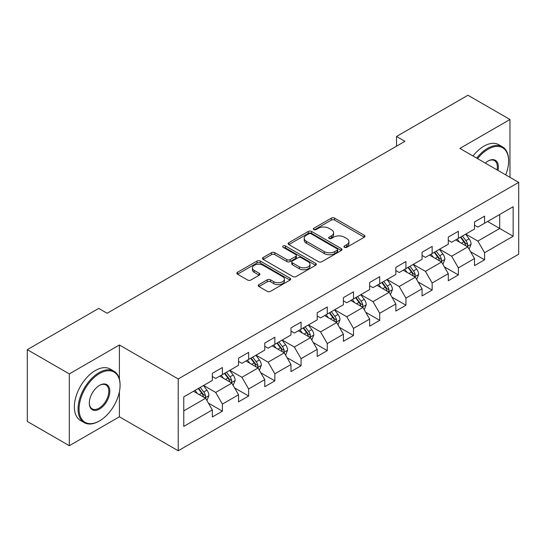 <?xml version="1.0" encoding="UTF-8"?>
<svg xmlns="http://www.w3.org/2000/svg" width="546" height="546" viewBox="0 0 546 546"><rect width="100%" height="100%" fill="white"/><g stroke="black" fill="none" stroke-linecap="round" stroke-linejoin="round"><path stroke-width="0.82" d="M344.471 247.318A1.631 0.942 0 0 0 346.778 247.318L364.305 237.196A2.334 1.345 0 0 0 364.994 236.247A2.334 1.345 0 0 0 364.305 235.292L334.616 218.147A2.334 1.345 0 0 0 331.313 218.147L313.786 228.269A1.631 0.942 0 0 0 313.308 228.938A1.631 0.942 0 0 0 313.786 229.6A1.631 0.942 0 0 0 316.1 229.6L318.366 228.289A7.467 4.313 0 0 1 328.924 228.289L331.402 229.723A7.467 4.313 0 0 1 333.586 232.767A7.467 4.313 0 0 1 331.402 235.817L329.129 237.128A1.631 0.942 0 0 0 328.651 237.79A1.631 0.942 0 0 0 329.129 238.459A1.631 0.942 0 0 0 331.442 238.459L333.708 237.148A7.467 4.313 0 0 1 344.267 237.148L346.737 238.575A7.467 4.313 0 0 1 348.928 241.625A7.467 4.313 0 0 1 346.737 244.669L344.471 245.98A1.631 0.942 0 0 0 343.994 246.649A1.631 0.942 0 0 0 344.471 247.318L344.471 245.98M258.9 284.623A2.334 1.345 0 0 0 258.217 285.578A2.334 1.345 0 0 0 258.9 286.527L267.226 291.339A2.334 1.345 0 0 0 270.529 291.339L289.994 280.098A2.334 1.345 0 0 0 290.677 279.149A2.334 1.345 0 0 0 289.994 278.194L260.299 261.056A2.334 1.345 0 0 0 257.002 261.056L237.537 272.29A2.334 1.345 0 0 0 236.855 273.246A2.334 1.345 0 0 0 237.537 274.194L247.597 280.009A2.334 1.345 0 0 0 250.901 280.009L259.227 275.198A2.334 1.345 0 0 0 259.91 274.242A2.334 1.345 0 0 0 259.227 273.293L254.238 270.413A6.238 3.604 0 0 1 252.409 267.861A6.238 3.604 0 0 1 256.265 264.537A6.238 3.604 0 0 1 263.063 265.315L282.61 276.604A6.238 3.604 0 0 1 284.439 279.149A6.238 3.604 0 0 1 280.589 282.48A6.238 3.604 0 0 1 273.785 281.695L270.529 279.818A2.334 1.345 0 0 0 267.226 279.818L258.9 284.623L258.9 286.527M119.397 344.997L69.315 373.908L27.3 349.652L27.3 421.451L69.315 445.707L119.397 416.796L178.214 450.757L178.214 378.951L119.397 344.997L119.397 379.074M509.964 177.334L509.964 119.506L459.882 148.416L518.7 182.378L178.214 378.951M509.964 119.506L467.949 95.243L396.519 136.48L396.519 146.185M27.3 349.652L98.724 308.415L107.125 313.267L404.927 141.332L396.519 136.48M318.53 261.718A2.334 1.345 0 0 0 321.833 261.718L341.298 250.484A2.334 1.345 0 0 0 341.98 249.529A2.334 1.345 0 0 0 341.298 248.58L311.602 231.436A2.334 1.345 0 0 0 308.306 231.436L288.841 242.67A2.334 1.345 0 0 0 288.158 243.625A2.334 1.345 0 0 0 288.841 244.581L318.53 261.718M283.797 247.666A1.631 0.942 0 0 1 285.456 247.898L285.456 245.959L315.643 263.384A2.334 1.345 0 0 1 316.325 264.339A2.334 1.345 0 0 1 315.643 265.295L296.178 276.529A2.334 1.345 0 0 1 292.881 276.529L263.186 259.384L263.186 257.48A2.334 1.345 0 0 0 262.503 258.435A2.334 1.345 0 0 0 263.186 259.384M263.186 257.48L271.519 252.675A2.334 1.345 0 0 1 274.815 252.675L286.862 259.623A2.334 1.345 0 0 0 290.158 259.623L295.686 256.436A2.334 1.345 0 0 0 296.369 255.48A2.334 1.345 0 0 0 295.686 254.532L283.149 247.29A1.631 0.942 0 0 1 282.671 246.628A1.631 0.942 0 0 1 283.674 245.755A1.631 0.942 0 0 1 285.456 245.959M178.214 450.757L518.7 254.177L518.7 182.378M208.381 403.064L222.413 411.165L222.413 404.081L238.547 394.772L238.547 401.849L248.635 396.027L248.635 388.95L264.762 379.634L264.762 386.718L274.85 380.896L274.85 373.812L290.984 364.496L290.984 371.58L301.064 365.759L301.064 358.674L317.199 349.358L317.199 356.442L327.279 350.621L327.279 343.536L343.414 334.227L343.414 341.305L353.501 335.483L353.501 328.405L369.635 319.089L369.635 326.174L379.716 320.352L379.716 313.267L395.85 303.951L395.85 311.036L405.931 305.214L405.931 298.13L422.065 288.814L422.065 295.898L432.152 290.076L432.152 282.992L448.286 273.683L448.286 280.76L458.367 274.938L458.367 267.861L474.501 258.545L474.501 265.629L484.582 259.807L484.582 252.723L513.151 236.227L513.151 206.729L499.706 214.489M222.413 411.165L212.333 416.987L212.333 409.903L183.763 426.399L183.763 396.901L212.333 380.412L212.333 373.327L222.413 367.506L222.413 374.59L238.547 365.274L238.547 358.19L248.635 352.368L248.635 359.452L264.762 350.136L264.762 343.052L274.85 337.23L274.85 344.314L290.984 334.998L290.984 327.914L301.064 322.092L301.064 329.177L317.199 319.867L317.199 312.783L327.279 306.961L327.279 314.046L343.414 304.729L343.414 297.645L353.501 291.823L353.501 298.908L369.635 289.592L369.635 282.507L379.716 276.685L379.716 283.77L395.85 274.454L395.85 267.369L405.931 261.548L405.931 268.632L422.065 259.316L422.065 252.238L432.152 246.417L432.152 253.494L448.286 244.185L448.286 237.1L458.367 231.279L458.367 238.363L474.501 229.047L474.501 221.963L484.582 216.141L484.582 223.225L513.151 206.729M219.724 376.139L231.825 383.128L215.69 392.438L203.59 385.456M212.333 376.528L215.69 378.467L222.413 374.59M215.69 392.438L222.413 404.081M231.825 383.128L238.547 394.772M245.946 361.002L258.04 367.99L241.912 377.306L229.811 370.318M238.547 361.391L241.912 363.329L248.635 359.452M241.912 377.306L248.635 388.95M258.04 367.99L264.762 379.634M272.161 345.871L284.261 352.853L268.127 362.169L256.026 355.18M264.762 346.253L268.127 348.198L274.85 344.314M268.127 362.169L274.85 373.812M284.261 352.853L290.984 364.496M298.375 330.733L310.476 337.715L294.342 347.031L282.241 340.049M290.984 331.122L294.342 333.06L301.064 329.177M294.342 347.031L301.064 358.674M310.476 337.715L317.199 349.358M324.59 315.595L336.691 322.584L320.563 331.893L308.463 324.911M317.199 315.984L320.563 317.922L327.279 314.046M320.563 331.893L327.279 343.536M336.691 322.584L343.414 334.227M350.812 300.457L362.913 307.446L346.778 316.762L334.678 309.773M343.414 300.846L346.778 302.784L353.501 298.908M346.778 316.762L353.501 328.405M362.913 307.446L369.635 319.089M377.027 285.319L389.127 292.308L372.993 301.624L360.892 294.635M369.635 285.708L372.993 287.653L379.716 283.77M372.993 301.624L379.716 313.267M389.127 292.308L395.85 303.951M403.241 270.188L415.342 277.17L399.208 286.486L387.114 279.497M395.85 270.577L399.208 272.515L405.931 268.632M399.208 286.486L405.931 298.13M415.342 277.17L422.065 288.814M429.463 255.05L441.564 262.039L425.43 271.348L413.329 264.366M422.065 255.439L425.43 257.378L432.152 253.494M425.43 271.348L432.152 282.992M441.564 262.039L448.286 273.683M455.678 239.912L467.779 246.901L451.644 256.217L439.544 249.229M448.286 240.301L451.644 242.24L458.367 238.363M451.644 256.217L458.367 267.861M467.779 246.901L474.501 258.545M487.612 221.478L499.713 228.467L477.859 241.079L465.758 234.091M474.501 225.164L477.859 227.109L484.582 223.225M477.859 241.079L484.582 252.723M499.713 214.489L499.713 228.467L513.151 236.227M69.315 373.908L69.315 445.707M183.763 410.879L205.61 398.259L193.509 391.277M205.61 398.259L212.333 409.903M470.55 251.706L484.582 259.807M444.335 266.837L458.367 274.938M418.12 281.975L432.152 290.076M391.898 297.113L405.931 305.214M365.683 312.251L379.716 320.352M339.469 327.382L353.501 335.483M313.247 342.519L327.279 350.621M287.032 357.657L301.064 365.759M260.817 372.795L274.85 380.896M234.596 387.926L248.635 396.027M119.397 416.796L119.397 391.755M345.127 247.543L346.737 246.615A7.467 4.313 0 0 0 348.928 243.564L348.928 241.625M333.586 232.767L333.586 234.712A7.467 4.313 0 0 1 331.402 237.756L329.784 238.691M364.278 237.217L334.616 220.093A2.334 1.345 0 0 0 331.313 220.093L314.441 229.832M341.264 250.498L311.602 233.374A2.334 1.345 0 0 0 308.306 233.374L288.868 244.594M337.175 250.198A1.631 0.942 0 0 0 337.653 249.529A1.631 0.942 0 0 0 337.175 248.86L311.111 233.818A1.631 0.942 0 0 0 308.797 233.818L306.408 235.196A7.467 4.313 0 0 0 304.218 238.247A7.467 4.313 0 0 0 306.408 241.291L324.222 251.576A7.467 4.313 0 0 0 334.78 251.576L337.175 250.198L337.175 252.136A1.631 0.942 0 0 0 337.653 251.467L337.653 249.529M304.218 238.247L304.218 240.185A7.467 4.313 0 0 0 306.408 243.229L306.408 241.291M337.175 252.136L334.78 253.515A7.467 4.313 0 0 1 324.222 253.515L306.408 243.229M263.22 259.405L271.519 254.613L271.519 252.675M296.369 255.48L296.369 257.425A2.334 1.345 0 0 1 295.686 258.374L290.158 261.568A2.334 1.345 0 0 1 286.862 261.568L274.815 254.613A2.334 1.345 0 0 0 271.519 254.613M285.456 247.898L315.615 265.308M299.358 266.837A6.238 3.604 0 0 0 306.156 267.622A6.238 3.604 0 0 0 310.005 264.291A6.238 3.604 0 0 0 308.183 261.746L301.296 257.767A2.334 1.345 0 0 0 297.993 257.767L292.465 260.961A2.334 1.345 0 0 0 291.782 261.909A2.334 1.345 0 0 0 292.465 262.865L299.358 266.837L299.358 268.782A6.238 3.604 0 0 0 306.156 269.56A6.238 3.604 0 0 0 310.005 266.23L310.005 264.291M291.782 261.909L291.782 263.855A2.334 1.345 0 0 0 292.465 264.803L292.465 262.865M299.358 268.782L292.465 264.803M284.439 279.149L284.439 281.088A6.238 3.604 0 0 1 280.589 284.418A6.238 3.604 0 0 1 273.785 283.64L270.529 281.756A2.334 1.345 0 0 0 267.226 281.756L258.927 286.548M252.409 267.861L252.409 269.806A6.238 3.604 0 0 0 254.238 272.352L254.238 270.413M259.2 275.211L254.238 272.352M289.96 280.118L260.299 262.995A2.334 1.345 0 0 0 257.002 262.995L237.565 274.215M469.11 249.201L471.102 244.164A6.299 3.638 -120 0 0 469.096 238.8L465.629 234.173M459.582 242.165L457.227 239.018M466.803 246.335L467.567 245.529L467.704 244.431A6.299 3.638 -120 0 0 465.902 240.643L462.435 236.015M460.858 236.923L464.707 242.062A3.208 1.85 60 0 1 465.288 243.038L467.704 244.431M460.415 237.176L463.888 241.81A6.299 3.638 60 0 1 465.69 245.598M505.705 174.87A28.993 16.742 120 0 0 508.619 161.029A28.993 16.742 120 0 0 488.11 149.195A28.993 16.742 120 0 0 477.579 158.633M476.713 158.135A29.709 17.151 -60 0 1 487.612 148.321A29.709 17.151 -60 0 1 502.463 146.847A29.709 17.151 -60 0 1 508.619 160.449L508.619 161.029M485.312 163.097A14.496 8.367 -60 0 1 488.11 161.029L488.11 161.029A14.496 8.367 -60 0 1 497.972 170.413M473.013 155.999A29.709 17.151 -60 0 1 483.913 146.185A29.709 17.151 -60 0 1 498.764 144.71L502.463 146.847M497.058 169.881A13.787 7.958 120 0 0 494.499 160.64A13.787 7.958 120 0 0 487.858 161.179M99.058 421.164L99.563 420.87A28.993 16.742 120 0 0 120.065 385.36A28.993 16.742 120 0 0 99.563 373.519A28.993 16.742 120 0 0 79.061 409.029A28.993 16.742 120 0 0 99.563 420.87L99.058 421.164A29.709 17.151 -60 0 1 84.207 422.631A29.709 17.151 -60 0 1 79.655 398.826A29.709 17.151 -60 0 1 99.058 372.645A29.709 17.151 -60 0 1 113.916 371.178A29.709 17.151 -60 0 1 120.065 384.773L120.065 385.36M99.563 409.029A14.496 8.367 -60 0 1 89.312 403.112A14.496 8.367 -60 0 1 99.563 385.36L99.563 385.36A14.496 8.367 -60 0 1 109.814 391.277A14.496 8.367 -60 0 1 99.563 409.029M89.319 402.818A13.787 7.958 120 0 0 92.165 408.845A13.787 7.958 120 0 0 99.058 408.162A13.787 7.958 120 0 0 108.067 396.014A13.787 7.958 120 0 0 105.951 384.964A13.787 7.958 120 0 0 99.311 385.51M84.207 422.631L80.508 420.495A29.709 17.151 -60 0 1 75.955 396.689A29.709 17.151 -60 0 1 95.366 370.509A29.709 17.151 -60 0 1 110.217 369.041L113.916 371.178M442.888 264.339L444.888 259.302A6.299 3.638 -120 0 0 442.881 253.938L439.407 249.304M433.36 257.303L431.006 254.156M440.588 261.473L441.352 260.667L441.489 259.568A6.299 3.638 -120 0 0 439.687 255.781L436.22 251.146M434.636 252.061L438.486 257.2A3.208 1.85 60 0 1 439.073 258.169L441.489 259.568M434.2 252.313L437.667 256.948A6.299 3.638 60 0 1 439.469 260.735M416.673 279.47L418.673 274.433A6.299 3.638 -120 0 0 416.659 269.076L413.192 264.441M407.145 272.44L404.791 269.294M414.373 276.61L415.274 274.706A6.299 3.638 -120 0 0 413.465 270.918L409.998 266.284M408.422 267.199L412.271 272.331A3.208 1.85 60 0 1 412.851 273.307L415.274 274.706M407.985 267.451L411.452 272.079A6.299 3.638 60 0 1 413.254 275.866M390.458 294.608L392.451 289.571A6.299 3.638 -120 0 0 390.445 284.207L386.978 279.579M380.931 287.578L378.576 284.432M388.151 291.748L388.916 290.936L389.052 289.837A6.299 3.638 -120 0 0 387.25 286.049L383.783 281.422M382.207 282.33L386.056 287.469A3.208 1.85 60 0 1 386.636 288.445L389.052 289.837M381.763 282.589L385.237 287.216A6.299 3.638 60 0 1 387.039 291.004M364.237 309.746L366.236 304.709A6.299 3.638 -120 0 0 364.23 299.345L360.756 294.717M354.716 302.709L352.354 299.563M361.937 306.879L362.701 306.074L362.837 304.975A6.299 3.638 -120 0 0 361.036 301.187L357.569 296.56M355.985 297.468L359.834 302.607A3.208 1.85 60 0 1 360.421 303.583L362.837 304.975M355.548 297.72L359.015 302.354A6.299 3.638 60 0 1 360.824 306.142M338.022 324.884L340.022 319.847A6.299 3.638 -120 0 0 338.008 314.482L334.541 309.848M328.494 317.847L326.139 314.701M335.722 322.017L336.623 320.113A6.299 3.638 -120 0 0 334.821 316.325L331.347 311.698M329.77 312.605L333.62 317.745A3.208 1.85 60 0 1 334.2 318.714L336.623 320.113M329.334 312.858L332.801 317.492A6.299 3.638 60 0 1 334.602 321.28M311.807 340.015L313.807 334.978A6.299 3.638 -120 0 0 311.793 329.62L308.326 324.986M302.279 332.985L299.925 329.839M309.5 337.155L310.264 336.35L310.401 335.251A6.299 3.638 -120 0 0 308.599 331.463L305.132 326.829M303.556 327.743L307.405 332.876A3.208 1.85 60 0 1 307.985 333.852L310.401 335.251M303.119 327.996L306.586 332.623A6.299 3.638 60 0 1 308.388 336.411M285.585 355.153L287.585 350.116A6.299 3.638 -120 0 0 285.578 344.751L282.111 340.124M276.064 348.123L273.703 344.976M283.285 352.293L284.05 351.488L284.186 350.389A6.299 3.638 -120 0 0 282.384 346.594L278.917 341.967M277.334 342.881L281.183 348.014A3.208 1.85 60 0 1 281.77 348.99L284.186 350.389M276.897 343.134L280.364 347.761A6.299 3.638 60 0 1 282.173 351.549M259.37 370.29L261.37 365.254A6.299 3.638 -120 0 0 259.357 359.889L255.89 355.262M249.843 363.254L247.488 360.114M257.07 367.424L257.835 366.619L257.971 365.52A6.299 3.638 -120 0 0 256.17 361.732L252.696 357.104M251.119 358.012L254.968 363.151A3.208 1.85 60 0 1 255.548 364.127L257.971 365.52M250.682 358.265L254.149 362.899A6.299 3.638 60 0 1 255.951 366.687M233.156 385.428L235.155 380.391A6.299 3.638 -120 0 0 233.142 375.027L229.675 370.393M223.628 378.392L221.273 375.245M230.849 382.562L231.613 381.756L231.75 380.658A6.299 3.638 -120 0 0 229.948 376.87L226.481 372.242M224.904 373.15L228.754 378.289A3.208 1.85 60 0 1 229.334 379.258L231.75 380.658M224.467 373.403L227.935 378.037A6.299 3.638 60 0 1 229.736 381.825M206.934 400.559L208.934 395.522A6.299 3.638 -120 0 0 206.927 390.165L203.46 385.531M197.413 393.529L195.052 390.383M204.634 397.7L205.398 396.894L205.535 395.795A6.299 3.638 -120 0 0 203.733 392.008L200.266 387.373M198.689 388.288L202.532 393.42A3.208 1.85 60 0 1 203.119 394.396L205.535 395.795M198.246 388.54L201.713 393.168A6.299 3.638 60 0 1 203.522 396.956M346.737 246.615L346.737 244.669M329.129 238.459L329.129 237.128M331.402 237.756L331.402 235.817M313.786 229.6L313.786 228.269M331.313 220.093L331.313 218.147M334.616 220.093L334.616 218.147M364.305 237.196L364.305 235.292M288.841 244.581L288.841 242.67M308.306 233.374L308.306 231.436M311.602 233.374L311.602 231.436M341.298 250.484L341.298 248.58M324.222 253.515L324.222 251.576M334.78 253.515L334.78 251.576M274.815 254.613L274.815 252.675M286.862 261.568L286.862 259.623M290.158 261.568L290.158 259.623M295.686 258.374L295.686 256.436M315.643 265.295L315.643 263.384M267.226 281.756L267.226 279.818M270.529 281.756L270.529 279.818M273.785 283.64L273.785 281.695M259.227 275.198L259.227 273.293M237.537 274.194L237.537 272.29M257.002 262.995L257.002 261.056M260.299 262.995L260.299 261.056M289.994 280.098L289.994 278.194M467.158 246.539L471.062 244.287M465.902 240.643L469.096 238.8M461.425 243.229L463.888 241.81M440.943 261.677L444.847 259.418M439.687 255.781L442.881 253.938M435.203 258.367L437.667 256.948M414.721 276.815L418.632 274.556M413.465 270.918L416.659 269.076M408.988 273.505L411.452 272.079M388.506 291.946L392.41 289.694M387.25 286.049L390.445 284.207M382.773 288.636L385.237 287.216M362.291 307.084L366.195 304.832M361.036 301.187L364.23 299.345M356.552 303.774L359.015 302.354M336.07 322.222L339.981 319.963M334.821 316.325L338.008 314.482M330.337 318.912L332.801 317.492M309.855 337.36L313.766 335.101M308.599 331.463L311.793 329.62M304.122 334.05L306.586 332.623M283.64 352.498L287.544 350.239M282.384 346.594L285.578 344.751M277.907 349.181L280.364 347.761M257.419 367.629L261.329 365.376M256.17 361.732L259.357 359.889M251.686 364.318L254.149 362.899M231.204 382.766L235.114 380.514M229.948 376.87L233.142 375.027M225.471 379.456L227.935 378.037M204.989 397.904L208.893 395.645M203.733 392.008L206.927 390.165M199.256 394.594L201.713 393.168"/></g></svg>
